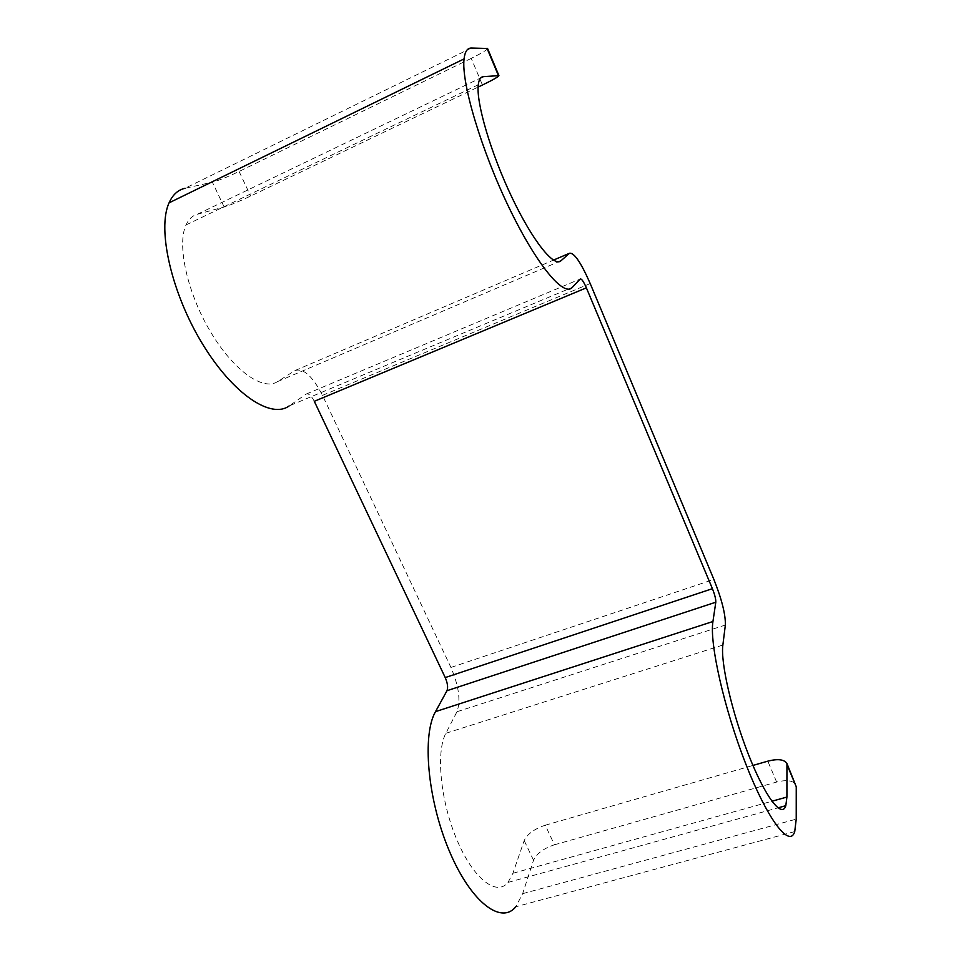<?xml version="1.0" encoding="UTF-8"?>
<svg xmlns="http://www.w3.org/2000/svg" width="961" height="961" viewBox="0 0 961 961"><rect width="100%" height="100%" fill="white"/><g stroke="black" fill="none" stroke-linecap="round" stroke-linejoin="round"><path stroke-width="0.72" stroke-dasharray="4.8 3.6" d="M794.735 831.577L515.781 906.776L522.64 893.67L533.523 860.275C536.682 853.548 543.65 848.383 554.437 844.791L545.271 825.211C534.46 828.85 527.433 833.98 524.201 840.575L512.886 873.285L508.009 882.414C496.549 896.829 473.076 878.594 456.739 839.433C440.282 800.465 435.862 751.754 445.868 733.279L456.968 711.741C460.872 700.737 458.865 685.974 450.925 667.451L322.5 395.367C312.601 376.183 303.436 367.907 294.991 370.55L277.549 381.601C263.254 391.211 233.931 371.054 210.771 332.23C187.503 293.537 176.62 245.019 186.026 224.946C188.668 219.144 192.476 215.576 197.437 214.219L224.141 207.011C230.352 205.101 239.181 201.462 250.629 196.068L478.097 87.091M487.563 48.482C487.023 49.96 481.581 53.251 471.226 58.381L482.458 85M471.346 48.05L185.029 188.284L212.393 182.194L224.141 207.011M471.226 58.381L239.097 171.466C227.625 176.92 218.724 180.5 212.393 182.194M314.295 401.302C311.316 395.584 308.601 393.181 306.163 394.082L289.189 405.902L572.215 287.447M554.437 844.791L776.632 782.062C786.639 779.575 793.029 780.464 795.828 784.729M545.271 825.211L752.943 765.437M197.437 214.219L480.716 77.949M277.549 381.601L558.593 261.8M239.097 171.466L250.629 196.068M306.163 394.082L580.264 279.014M294.991 370.55L553.452 260.119M322.5 395.367L590.21 283.555M450.925 667.451L713.867 579.411M456.968 711.741L725.363 625.034M445.868 733.279L722.864 645.047M512.886 873.285L771.887 801.246M522.64 893.67L796.225 819.156M776.632 782.062L767.815 761.16M533.523 860.275L524.201 840.575M186.026 224.946L478.278 84.772M508.009 882.414L777.942 807.865"/><path stroke-width="1.44" d="M478.097 87.091L482.458 85C492.813 79.991 498.303 76.856 498.927 75.631L483.407 76.652C480.608 76.88 478.89 79.583 478.278 84.772C475.971 102.647 491.059 153.712 511.973 197.473C532.862 241.355 554.101 267.518 560.972 260.779L569.477 253.272C574.053 252.371 580.961 262.461 590.21 283.555L713.867 579.411C721.795 599.34 725.627 614.547 725.363 625.034L722.864 645.047C720.426 662.165 731.862 712.437 748.511 754.625C765.124 796.981 781.942 818.82 785.81 805.69L786.915 797.065L786.939 763.502C784.2 759.382 777.821 758.601 767.815 761.16L752.943 765.437M586.378 287.844L314.295 401.302L445.231 677.577L712.413 588.685L586.378 287.844C583.603 281.549 581.561 278.606 580.264 279.014L572.215 287.447C563.879 297.213 536.767 265.14 509.102 207.744C481.401 150.505 461.112 82.466 464.067 58.909C464.908 51.618 467.334 48.002 471.346 48.05L487.563 48.482L498.903 75.583M289.189 405.902C271.314 419.176 233.463 394.755 202.639 344.158C171.695 293.754 156.871 229.307 169.064 202.843C172.704 194.699 178.025 189.846 185.029 188.284M712.413 588.685C714.792 594.667 715.921 599.183 715.801 602.211L712.942 621.503C709.338 642.597 723.861 708.065 745.784 763.935C767.659 819.997 789.702 848.479 794.735 831.577L796.225 819.156L796.249 786.735L787.335 765.449M445.231 677.577C447.61 683.139 448.186 687.523 446.985 690.707L715.801 602.211M515.781 906.776C500.909 925.275 470.133 901.454 448.775 849.68C427.249 798.11 422.131 734.636 435.513 711.633L446.985 690.707M787.059 763.767L796.249 786.735M480.716 77.949L483.407 76.652M486.999 48.254L498.399 75.487M558.593 261.8L560.972 260.779M553.452 260.119L569.477 253.272M771.887 801.246L786.915 797.065M435.513 711.633L712.942 621.503M169.064 202.843L464.067 58.909M777.942 807.865L785.81 805.69"/></g></svg>
